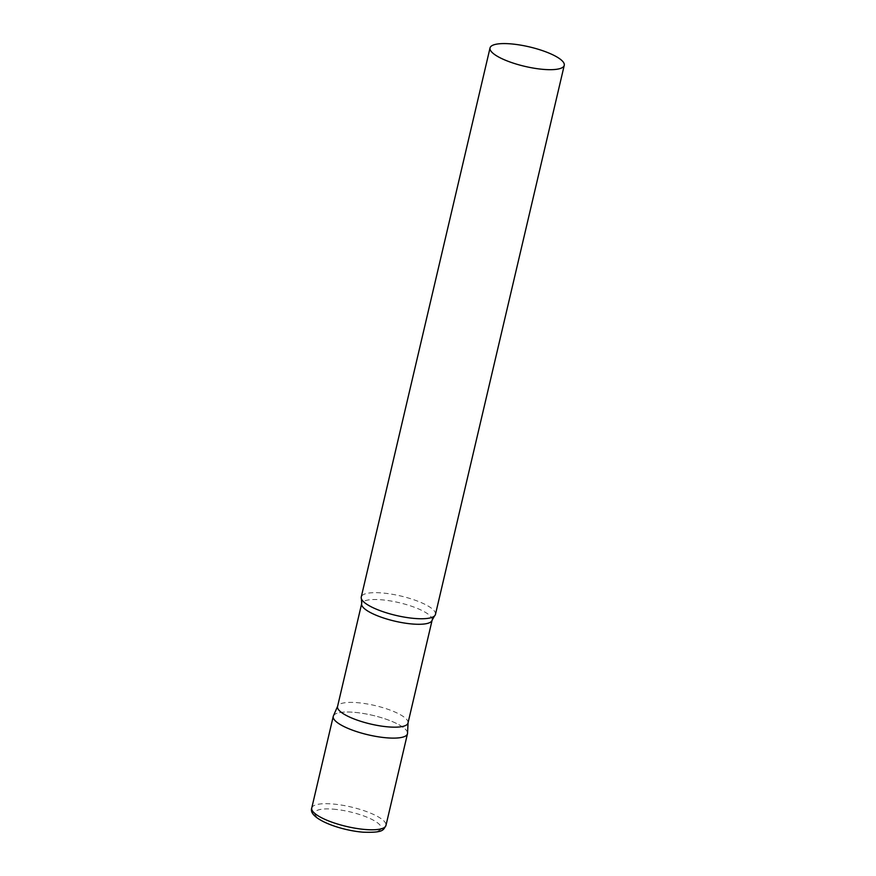 <?xml version="1.0" encoding="UTF-8"?>
<svg xmlns="http://www.w3.org/2000/svg" width="876" height="876" viewBox="0 0 876 876"><rect width="100%" height="100%" fill="white"/><g stroke="black" fill="none" stroke-linecap="round" stroke-linejoin="round"><path stroke-width="0.66" stroke-dasharray="4.38 3.29" d="M333.252 716.371A38.117 9.997 -166.8 0 1 353.926 712.298A38.117 9.997 -166.8 0 1 407.471 733.77M407.997 723.039A36.179 9.494 13.2 0 0 408.063 722.59A36.179 9.494 13.2 0 0 404.427 717.367A36.179 9.494 13.2 0 0 366.65 703.866A36.179 9.494 13.2 0 0 337.687 706.089A36.179 9.494 13.2 0 0 337.545 706.516M407.537 733.3A38.117 9.997 13.2 0 0 403.705 727.792A38.117 9.997 13.2 0 0 363.912 713.579A38.117 9.997 13.2 0 0 333.406 715.911M435.46 614.404A38.117 9.997 13.2 0 0 431.704 608.426A38.117 9.997 13.2 0 0 391.035 594.07A38.117 9.997 13.2 0 0 361.251 597.005M311.746 808.033A38.117 9.997 -166.8 0 1 332.42 803.971A38.117 9.997 -166.8 0 1 385.966 825.444M333.274 809.15A34.054 8.924 -166.8 0 1 377.753 822.991A34.054 8.924 -166.8 0 1 362.653 831.97A34.054 8.924 -166.8 0 1 318.174 818.129A34.054 8.924 -166.8 0 1 333.274 809.15M432.131 620.153A36.179 9.494 13.2 0 0 428.561 614.481A36.179 9.494 13.2 0 0 389.951 600.848A36.179 9.494 13.2 0 0 361.678 603.63"/><path stroke-width="1.31" d="M385.966 825.444L407.471 733.77A38.117 9.997 -166.8 0 1 386.798 737.833A38.117 9.997 -166.8 0 1 333.252 716.371L311.746 808.033A38.117 9.997 -166.8 0 0 365.292 829.506A38.117 9.997 -166.8 0 0 385.966 825.444C383.162 830.251 383.535 832.802 363.212 832.2C339.45 830.328 307.728 818.436 311.746 808.033M432.131 620.153A36.179 9.494 13.2 0 1 403.858 622.945A36.179 9.494 13.2 0 1 365.248 609.302A36.179 9.494 13.2 0 1 361.678 603.63L337.545 706.516A36.179 9.494 13.2 0 0 341.114 712.188A36.179 9.494 13.2 0 0 379.724 725.832A36.179 9.494 13.2 0 0 407.997 723.039L432.131 620.153L434.496 615.97A38.117 9.997 13.2 0 0 435.46 614.404L564.253 65.339A38.117 9.997 13.2 0 0 560.487 59.36A38.117 9.997 13.2 0 0 519.818 44.994A38.117 9.997 13.2 0 0 490.034 47.928A38.117 9.997 13.2 0 0 493.79 53.907A38.117 9.997 13.2 0 0 534.47 68.273A38.117 9.997 13.2 0 0 564.253 65.339M337.599 706.297L333.406 715.911A38.117 9.997 13.2 0 0 337.019 722.35A38.117 9.997 13.2 0 0 378.552 736.847A38.117 9.997 13.2 0 0 407.537 733.3L408.052 722.82M490.034 47.928L361.251 597.005A38.117 9.997 13.2 0 0 361.416 598.834A38.117 9.997 13.2 0 0 365.007 602.984A38.117 9.997 13.2 0 0 402.467 616.781A38.117 9.997 13.2 0 0 434.496 615.97M361.678 603.63L361.416 598.834"/></g></svg>
